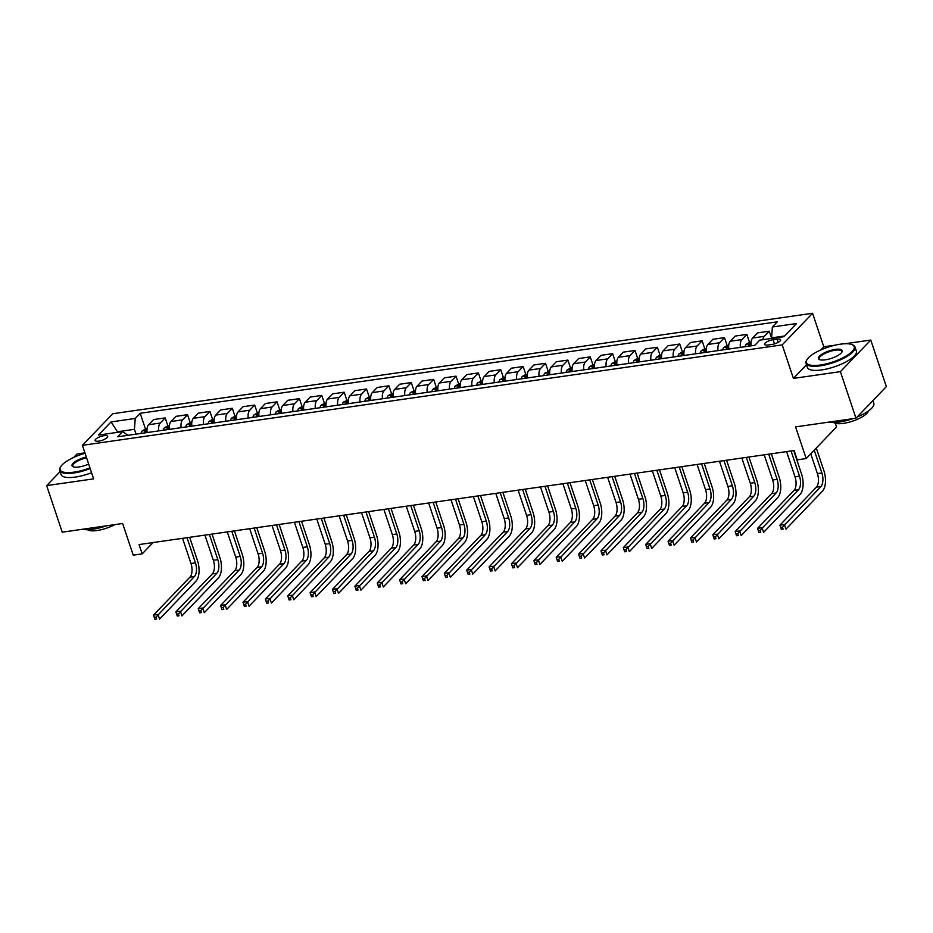 <?xml version="1.0" encoding="UTF-8"?>
<svg xmlns="http://www.w3.org/2000/svg" width="933" height="933" viewBox="0 0 933 933"><rect width="100%" height="100%" fill="white"/><g stroke="black" fill="none" stroke-linecap="round" stroke-linejoin="round"><path stroke-width="1.4" d="M98.781 441.146A6.613 2.041 -18.5 0 0 105.079 439.046A6.613 2.041 -18.5 0 0 107.68 436.306A6.613 2.041 -18.5 0 0 104.029 435.676A6.613 2.041 -18.5 0 0 97.743 437.764A6.613 2.041 -18.5 0 0 95.143 440.504A6.613 2.041 -18.5 0 0 98.781 441.146M84.926 452.855L77.019 453.998L73.707 457.438M812.573 313.266L112.776 413.727L82.407 445.333L782.204 344.883L812.573 313.266L823.792 346.796L820.725 349.992M806.497 364.791L793.423 378.401L840.4 371.661L870.769 340.055L845.076 343.741M835.035 345.187L823.792 346.796M870.769 340.055L886.35 386.624L855.981 418.229L795.581 426.894L806.182 458.558L836.539 426.952L835.315 423.279M60.074 471.631L46.65 485.603L62.231 532.172L122.631 523.495L133.232 555.158L142.178 553.875L153.059 542.551M840.4 371.661L855.981 418.229M806.182 458.558L797.225 459.852L794.111 450.534L139.064 544.569L142.178 553.875M777.084 339.134L773.142 339.694A6.403 1.983 -18.5 0 0 767.043 341.723A6.403 1.983 -18.5 0 0 764.524 344.382A6.403 1.983 -18.5 0 0 768.057 345L771.988 344.429A6.403 1.983 -18.5 0 0 778.087 342.399A6.403 1.983 -18.5 0 0 780.606 339.752A6.403 1.983 -18.5 0 0 777.084 339.134L778.157 342.364M784.56 335.997L771.603 337.863L772.384 326.993L777.352 321.827L140.195 413.284L145.478 429.052L142.038 431.011A5.47 2.647 81.8 0 0 141.081 433.413M772.384 326.993L796.549 323.529L783.907 336.685L759.754 340.148L754.785 345.315L117.628 436.784L122.596 431.606L98.432 435.081L111.074 421.926L135.238 418.451L140.195 413.284M793.423 378.401L782.204 344.883M46.65 485.603L93.627 478.862L82.407 445.333M117.628 432.329L117.441 431.757L116.788 432.446M136.055 434.137L134.445 429.32L117.441 431.757L111.074 421.926M762.821 339.705A8.257 3.989 -98.2 0 1 764.267 336.358L769.235 331.192L771.661 338.434M147.099 432.55A8.257 3.989 -98.2 0 1 148.592 424.737L153.56 419.57L165.188 417.902L167.847 425.833L164.406 427.804A5.47 2.647 81.8 0 0 163.462 430.195M169.479 429.332A8.257 3.989 -98.2 0 1 170.961 421.529L175.929 416.351L187.556 414.684L190.215 422.626L186.775 424.597A5.47 2.647 81.8 0 0 185.83 426.987M191.848 426.124A8.257 3.989 -98.2 0 1 193.329 418.311L198.297 413.144L209.937 411.476L212.584 419.418L209.155 421.378A5.47 2.647 81.8 0 0 208.199 423.78M214.217 422.917A8.257 3.989 -98.2 0 1 215.71 415.103L220.666 409.937L232.305 408.269L234.964 416.2L231.524 418.171A5.47 2.647 81.8 0 0 230.579 420.561M236.597 419.698A8.257 3.989 -98.2 0 1 238.078 411.896L243.047 406.718L254.674 405.05L257.333 412.992L253.893 414.963A5.47 2.647 81.8 0 0 252.948 417.354M258.966 416.491A8.257 3.989 -98.2 0 1 260.447 408.677L265.415 403.511L277.043 401.843L279.702 409.785L276.261 411.745A5.47 2.647 81.8 0 0 275.317 414.147M281.334 413.284A8.257 3.989 -98.2 0 1 282.827 405.47L287.784 400.304L299.423 398.624L302.082 406.566L298.642 408.537A5.47 2.647 81.8 0 0 297.685 410.928M303.703 410.065A8.257 3.989 -98.2 0 1 305.196 402.251L310.164 397.085L321.792 395.417L324.451 403.359L321.01 405.319A5.47 2.647 81.8 0 0 320.066 407.721M326.084 406.858A8.257 3.989 -98.2 0 1 327.565 399.044L332.533 393.878L344.16 392.21L346.819 400.14M348.452 403.639A8.257 3.989 -98.2 0 1 349.933 395.837L354.902 390.67L366.541 388.991L369.188 396.933L365.759 398.904A5.47 2.647 81.8 0 0 364.803 401.295M370.821 400.432A8.257 3.989 -98.2 0 1 372.314 392.618L377.27 387.452L388.909 385.784L391.568 393.726L388.128 395.685A5.47 2.647 81.8 0 0 387.183 398.088M393.19 397.225A8.257 3.989 -98.2 0 1 394.682 389.411L399.651 384.244L411.278 382.577L413.937 390.507M415.57 394.006A8.257 3.989 -98.2 0 1 417.051 386.204L422.019 381.026L433.647 379.358L436.306 387.3L432.865 389.271A5.47 2.647 81.8 0 0 431.921 391.662M437.939 390.799A8.257 3.989 -98.2 0 1 439.42 382.985L444.388 377.818L456.027 376.151L458.674 384.093L455.246 386.052A5.47 2.647 81.8 0 0 454.289 388.455M460.307 387.592A8.257 3.989 -98.2 0 1 461.8 379.778L466.757 374.611L478.396 372.943L481.055 380.874M482.688 384.373A8.257 3.989 -98.2 0 1 484.169 376.57L489.137 371.392L500.764 369.725L503.423 377.667L499.983 379.638A5.47 2.647 81.8 0 0 499.038 382.029M505.056 381.165A8.257 3.989 -98.2 0 1 506.537 373.352L511.506 368.185L523.145 366.517L525.792 374.46L522.352 376.419A5.47 2.647 81.8 0 0 521.407 378.821M527.425 377.958A8.257 3.989 -98.2 0 1 528.918 370.144L533.874 364.978L545.513 363.299L548.172 371.241M549.794 374.739A8.257 3.989 -98.2 0 1 551.286 366.926L556.255 361.759L567.882 360.091L570.541 368.034L567.101 369.993A5.47 2.647 81.8 0 0 566.156 372.395M572.174 371.532A8.257 3.989 -98.2 0 1 573.655 363.718L578.623 358.552L590.251 356.884L592.91 364.815L589.469 366.786A5.47 2.647 81.8 0 0 588.525 369.188M594.543 368.313A8.257 3.989 -98.2 0 1 596.024 360.511L600.992 355.345L612.631 353.665L615.279 361.607L611.85 363.578A5.47 2.647 81.8 0 0 610.893 365.969M616.911 365.106A8.257 3.989 -98.2 0 1 618.404 357.292L623.361 352.126L635 350.458L637.659 358.4L634.218 360.36A5.47 2.647 81.8 0 0 633.274 362.762M639.292 361.899A8.257 3.989 -98.2 0 1 640.773 354.085L645.741 348.919L657.368 347.251L660.028 355.181L656.587 357.152A5.47 2.647 81.8 0 0 655.642 359.543M661.66 358.68A8.257 3.989 -98.2 0 1 663.141 350.878L668.11 345.7L679.737 344.032L682.396 351.974L678.956 353.945A5.47 2.647 81.8 0 0 678.011 356.336M684.029 355.473A8.257 3.989 -98.2 0 1 685.522 347.659L690.478 342.493L702.117 340.825L704.777 348.767L701.336 350.726A5.47 2.647 81.8 0 0 700.38 353.129M706.398 352.266A8.257 3.989 -98.2 0 1 707.89 344.452L712.859 339.285L724.486 337.618L727.145 345.548L723.705 347.519A5.47 2.647 81.8 0 0 722.76 349.91M728.778 349.047A8.257 3.989 -98.2 0 1 730.259 341.245L735.227 336.067L746.855 334.399L749.514 342.341L746.073 344.312A5.47 2.647 81.8 0 0 745.129 346.703M751.147 345.84A8.257 3.989 -98.2 0 1 752.628 338.026L757.596 332.859L769.235 331.192M740.405 347.379A8.257 3.989 -98.2 0 1 741.898 339.565L746.855 334.399M718.037 350.586A8.257 3.989 -98.2 0 1 719.518 342.784L724.486 337.618M695.668 353.805A8.257 3.989 -98.2 0 1 697.149 345.991L702.117 340.825M673.288 357.012A8.257 3.989 -98.2 0 1 674.781 349.199L679.737 344.032M650.919 360.231A8.257 3.989 -98.2 0 1 652.412 352.417L657.368 347.251M628.55 363.438A8.257 3.989 -98.2 0 1 630.032 355.625L635 350.458M606.17 366.646A8.257 3.989 -98.2 0 1 607.663 358.843L612.631 353.665M583.801 369.865A8.257 3.989 -98.2 0 1 585.294 362.051L590.251 356.884M561.433 373.072A8.257 3.989 -98.2 0 1 562.914 365.258L567.882 360.091M539.064 376.279A8.257 3.989 -98.2 0 1 540.545 368.477L545.513 363.299M516.684 379.498A8.257 3.989 -98.2 0 1 518.177 371.684L523.145 366.517M494.315 382.705A8.257 3.989 -98.2 0 1 495.808 374.891L500.764 369.725M471.946 385.912A8.257 3.989 -98.2 0 1 473.428 378.11L478.396 372.943M449.578 389.131A8.257 3.989 -98.2 0 1 451.059 381.317L456.027 376.151M427.197 392.338A8.257 3.989 -98.2 0 1 428.69 384.524L433.647 379.358M404.829 395.557A8.257 3.989 -98.2 0 1 406.31 387.743L411.278 382.577M382.46 398.764A8.257 3.989 -98.2 0 1 383.941 390.95L388.909 385.784M360.08 401.971A8.257 3.989 -98.2 0 1 361.572 394.169L366.541 388.991M337.711 405.19A8.257 3.989 -98.2 0 1 339.204 397.376L344.16 392.21M315.342 408.397A8.257 3.989 -98.2 0 1 316.823 400.584L321.792 395.417M292.974 411.605A8.257 3.989 -98.2 0 1 294.455 403.802L299.423 398.624M270.593 414.823A8.257 3.989 -98.2 0 1 272.086 407.01L277.043 401.843M248.225 418.031A8.257 3.989 -98.2 0 1 249.717 410.217L254.674 405.05M225.856 421.238A8.257 3.989 -98.2 0 1 227.337 413.436L232.305 408.269M203.476 424.457A8.257 3.989 -98.2 0 1 204.968 416.643L209.937 411.476M181.107 427.664A8.257 3.989 -98.2 0 1 182.6 419.85L187.556 414.684M158.738 430.883A8.257 3.989 -98.2 0 1 160.219 423.069L165.188 417.902M135.238 418.451L134.445 429.32M127.891 435.303L122.596 431.606M810.765 453.788L817.401 473.602A10.321 4.992 -98.2 0 1 816.41 487.178L779.93 525.151L784.408 524.509L785.959 529.163L822.44 491.201A15.488 7.487 81.8 0 0 823.921 470.815L816.293 448.027M814.241 450.161L821.868 472.949A10.321 4.992 -98.2 0 1 820.888 486.536L782.46 527.215L780.676 527.472L781.294 529.326L783.09 529.069L782.46 527.215M783.09 529.069L781.294 529.326M779.93 525.151L780.676 527.472M751.088 342.119L749.502 342.341M786.589 451.619L795.021 476.81A10.321 4.992 -98.2 0 1 794.041 490.396L757.561 528.358L762.028 527.716L763.591 532.381L800.071 494.408A15.488 7.487 81.8 0 0 801.552 474.034L793.703 450.592M751.088 344.382L748.942 344.685A5.47 2.647 81.8 0 0 748.534 346.213M750.68 345.91A5.47 2.647 -98.2 0 1 751.03 344.534M791.067 450.966L799.499 476.168A10.321 4.992 -98.2 0 1 798.508 489.755L760.092 530.422L758.307 530.679L758.926 532.545L760.71 532.288L760.092 530.422M760.71 532.288L758.926 532.545M757.561 528.358L758.307 530.679M728.72 345.327L727.134 345.548M764.22 454.826L772.652 480.017A10.321 4.992 -98.2 0 1 771.661 493.604L735.192 531.577L739.659 530.935L741.222 535.589L777.702 497.616A15.488 7.487 81.8 0 0 779.183 477.241L771.334 453.8M728.72 347.589L726.562 347.904A5.47 2.647 81.8 0 0 726.154 349.42M728.3 349.117A5.47 2.647 -98.2 0 1 728.65 347.741M768.699 454.184L777.131 479.375A10.321 4.992 -98.2 0 1 776.139 492.962L737.723 533.629L735.927 533.886L736.557 535.752L738.341 535.495L737.723 533.629M738.341 535.495L736.557 535.752M735.192 531.577L735.927 533.886M706.339 348.534L704.765 348.767M741.852 458.033L750.284 483.236A10.321 4.992 -98.2 0 1 749.292 496.811L712.812 534.784L717.29 534.143L718.853 538.796L755.322 500.834A15.488 7.487 81.8 0 0 756.803 480.448L748.966 457.018M706.339 350.808L704.193 351.111A5.47 2.647 81.8 0 0 703.785 352.639M705.931 352.324A5.47 2.647 -98.2 0 1 706.281 350.948M746.318 457.392L754.75 482.594A10.321 4.992 -98.2 0 1 753.771 496.169L715.343 536.848L713.558 537.105L714.177 538.959L715.973 538.703L715.343 536.848M715.973 538.703L714.177 538.959M712.812 534.784L713.558 537.105M683.971 351.753L682.396 351.974M719.483 461.252L727.903 486.443A10.321 4.992 -98.2 0 1 726.924 500.03L690.443 538.003L694.922 537.35L696.473 542.015L732.953 504.042A15.488 7.487 81.8 0 0 734.434 483.667L726.597 460.226M683.971 354.015L681.825 354.318A5.47 2.647 81.8 0 0 681.417 355.846M683.562 355.543A5.47 2.647 -98.2 0 1 683.912 354.167M723.95 460.61L732.382 485.801A10.321 4.992 -98.2 0 1 731.39 499.388L692.974 540.055L691.19 540.312L691.808 542.178L693.604 541.921L692.974 540.055M693.604 541.921L691.808 542.178M690.443 538.003L691.19 540.312M820.305 365.025A25.191 7.791 -18.5 0 0 847.339 355.275A25.191 7.791 -18.5 0 0 852.109 344.65A25.191 7.791 -18.5 0 0 840.33 344.184A25.191 7.791 -18.5 0 0 806.917 359.765A25.191 7.791 -18.5 0 0 820.305 365.025M852.109 344.65L852.832 344.965A25.821 7.977 161.5 0 1 854.978 346.971A25.821 7.977 161.5 0 1 844.843 357.666A25.821 7.977 161.5 0 1 820.247 365.841A25.821 7.977 161.5 0 1 806.019 363.357A25.821 7.977 161.5 0 1 806.532 360.453L806.917 359.765M825.308 359.811A12.596 3.895 161.5 0 1 819.419 359.59A12.596 3.895 161.5 0 1 821.81 354.272A12.596 3.895 161.5 0 1 835.327 349.397A12.596 3.895 161.5 0 1 842.009 352.021A12.596 3.895 161.5 0 1 825.308 359.811M841.788 352.382A11.977 3.697 -18.5 0 0 841.858 351.368A11.977 3.697 -18.5 0 0 835.257 350.213A11.977 3.697 -18.5 0 0 823.851 354.004A11.977 3.697 -18.5 0 0 819.139 358.96A11.977 3.697 -18.5 0 0 819.815 359.73M872.926 400.595L873.801 403.219A25.821 7.977 161.5 0 1 857.17 417.004M852.669 418.707A25.821 7.977 161.5 0 1 839.07 422.089A25.821 7.977 161.5 0 1 828.667 422.148M870.816 402.799A25.821 7.977 161.5 0 1 869.346 404.316M868.401 410.998A18.59 5.75 161.5 0 1 843.374 423.384A18.59 5.75 161.5 0 1 833.834 422.556M854.978 346.971L856.354 351.076A25.821 7.977 161.5 0 1 846.208 361.771A25.821 7.977 161.5 0 1 821.611 369.935A25.821 7.977 161.5 0 1 807.395 367.45L806.019 363.357M85.066 453.263A25.191 7.791 -18.5 0 0 60.587 466.897A25.191 7.791 -18.5 0 0 73.975 472.156A25.191 7.791 -18.5 0 0 89.953 467.865M90.198 468.611A25.821 7.977 161.5 0 1 73.917 472.973A25.821 7.977 161.5 0 1 59.689 470.489A25.821 7.977 161.5 0 1 60.202 467.585L60.587 466.897M88.693 464.086A12.596 3.895 161.5 0 1 78.978 466.955A12.596 3.895 161.5 0 1 73.089 466.722A12.596 3.895 161.5 0 1 74.547 462.045A12.596 3.895 161.5 0 1 86.326 457.03M86.582 457.788A11.977 3.697 -18.5 0 0 72.821 466.103A11.977 3.697 -18.5 0 0 73.485 466.862M106.35 525.839A25.821 7.977 161.5 0 1 92.74 529.233A25.821 7.977 161.5 0 1 82.337 529.279M114.782 524.626A18.59 5.75 161.5 0 1 97.044 530.515A18.59 5.75 161.5 0 1 87.515 529.687M91.574 472.704A25.821 7.977 161.5 0 1 75.293 477.078A25.821 7.977 161.5 0 1 61.065 474.582L59.689 470.489M661.602 354.96L660.016 355.181M697.103 464.459L705.535 489.65A10.321 4.992 -98.2 0 1 704.543 503.237L668.075 541.21L672.541 540.569L674.104 545.222L710.584 507.249A15.488 7.487 81.8 0 0 712.066 486.874L704.217 463.433M661.602 357.222L659.456 357.537A5.47 2.647 81.8 0 0 659.036 359.065M661.194 358.75A5.47 2.647 -98.2 0 1 661.532 357.374M701.581 463.818L710.013 489.009A10.321 4.992 -98.2 0 1 709.022 502.595L670.605 543.263L668.809 543.519L669.439 545.385L671.224 545.129L670.605 543.263M671.224 545.129L669.439 545.385M668.075 541.21L668.809 543.519M639.233 358.167L637.647 358.4M674.734 467.666L683.166 492.869A10.321 4.992 -98.2 0 1 682.175 506.444L645.694 544.417L650.173 543.776L651.735 548.429L688.204 510.468A15.488 7.487 81.8 0 0 689.685 490.093L681.848 466.652M639.222 360.441L637.076 360.744A5.47 2.647 81.8 0 0 636.668 362.272M638.813 361.957A5.47 2.647 -98.2 0 1 639.163 360.581M679.212 467.025L687.644 492.227A10.321 4.992 -98.2 0 1 686.653 505.803L648.237 546.481L646.441 546.738L647.07 548.592L648.855 548.336L648.237 546.481M648.855 548.336L647.07 548.592M645.694 544.417L646.441 546.738M616.853 361.386L615.279 361.607M652.365 470.885L660.797 496.076A10.321 4.992 -98.2 0 1 659.806 509.663L623.326 547.636L627.804 546.995L629.355 551.648L665.835 513.675A15.488 7.487 81.8 0 0 667.317 493.3L659.479 469.859M616.853 363.648L614.707 363.952A5.47 2.647 81.8 0 0 614.299 365.479M616.445 365.176A5.47 2.647 -98.2 0 1 616.795 363.8M656.832 470.244L665.264 495.435A10.321 4.992 -98.2 0 1 664.284 509.021L625.856 549.689L624.072 549.945L624.69 551.811L626.486 551.555L625.856 549.689M626.486 551.555L624.69 551.811M623.326 547.636L624.072 549.945M594.484 364.593L592.898 364.826M629.985 474.092L638.417 499.283A10.321 4.992 -98.2 0 1 637.437 512.87L600.957 550.843L605.435 550.202L606.986 554.855L643.467 516.882A15.488 7.487 81.8 0 0 644.948 496.508L637.099 473.078M594.484 366.856L592.338 367.17A5.47 2.647 81.8 0 0 591.93 368.698M594.076 368.383A5.47 2.647 -98.2 0 1 594.426 367.007M634.463 473.451L642.895 498.642A10.321 4.992 -98.2 0 1 641.904 512.229L603.488 552.896L601.703 553.152L602.321 555.018L604.106 554.762L603.488 552.896M604.106 554.762L602.321 555.018M600.957 550.843L601.703 553.152M572.116 367.8L570.529 368.034M607.616 477.299L616.048 502.502A10.321 4.992 -98.2 0 1 615.057 516.089L578.588 554.05L583.055 553.409L584.618 558.074L621.098 520.101A15.488 7.487 81.8 0 0 622.579 499.726L614.73 476.285M572.116 370.074L569.958 370.378A5.47 2.647 81.8 0 0 569.55 371.905M571.696 371.602A5.47 2.647 -98.2 0 1 572.046 370.214M612.095 476.658L620.527 501.861A10.321 4.992 -98.2 0 1 619.535 515.448L581.119 556.115L579.323 556.371L579.953 558.237L581.737 557.981L581.119 556.115M581.737 557.981L579.953 558.237M578.588 554.05L579.323 556.371M549.735 371.019L544.732 373.212A5.47 2.647 81.8 0 0 543.776 375.602M585.248 480.518L593.68 505.709A10.321 4.992 -98.2 0 1 592.688 519.296L556.208 557.269L560.686 556.628L562.249 561.281L598.718 523.308A15.488 7.487 81.8 0 0 600.199 502.934L592.362 479.492M549.735 373.282L547.589 373.597A5.47 2.647 81.8 0 0 547.181 375.113M549.327 374.809A5.47 2.647 -98.2 0 1 549.677 373.433M589.726 479.877L598.146 505.068A10.321 4.992 -98.2 0 1 597.167 518.655L558.739 559.322L556.954 559.578L557.572 561.444L559.368 561.188L558.739 559.322M559.368 561.188L557.572 561.444M556.208 557.269L556.954 559.578M527.367 374.226L525.792 374.46M562.879 483.726L571.299 508.928A10.321 4.992 -98.2 0 1 570.32 522.503L533.839 560.476L538.318 559.835L539.869 564.488L576.349 526.527A15.488 7.487 81.8 0 0 577.83 506.141L569.993 482.711M527.367 376.5L525.221 376.804A5.47 2.647 81.8 0 0 524.812 378.331M526.958 378.017A5.47 2.647 -98.2 0 1 527.308 376.64M567.346 483.084L575.778 508.275A10.321 4.992 -98.2 0 1 574.786 521.862L536.37 562.541L534.586 562.797L535.204 564.652L537 564.395L536.37 562.541M537 564.395L535.204 564.652M533.839 560.476L534.586 562.797M504.998 377.445L503.412 377.667M540.499 486.944L548.931 512.135A10.321 4.992 -98.2 0 1 547.951 525.722L511.471 563.684L515.937 563.042L517.5 567.707L553.98 529.734A15.488 7.487 81.8 0 0 555.462 509.36L547.613 485.918M504.998 379.708L502.852 380.011A5.47 2.647 81.8 0 0 502.444 381.539M504.59 381.235A5.47 2.647 -98.2 0 1 504.94 379.859M544.977 486.291L553.409 511.494A10.321 4.992 -98.2 0 1 552.418 525.081L514.001 565.748L512.205 566.004L512.835 567.87L514.619 567.614L514.001 565.748M514.619 567.614L512.835 567.87M511.471 563.684L512.205 566.004M482.629 380.652L477.614 382.845A5.47 2.647 81.8 0 0 476.67 385.236M518.13 490.152L526.562 515.343A10.321 4.992 -98.2 0 1 525.571 528.929L489.09 566.902L493.569 566.261L495.131 570.914L531.612 532.941A15.488 7.487 81.8 0 0 533.081 512.567L525.244 489.125M482.618 382.915L480.472 383.23A5.47 2.647 81.8 0 0 480.063 384.746M482.209 384.443A5.47 2.647 -98.2 0 1 482.559 383.066M522.608 489.51L531.04 514.701A10.321 4.992 -98.2 0 1 530.049 528.288L491.633 568.955L489.837 569.212L490.466 571.078L492.251 570.821L491.633 568.955M492.251 570.821L490.466 571.078M489.09 566.902L489.837 569.212M460.249 383.86L458.674 384.093M495.761 493.359L504.193 518.561A10.321 4.992 -98.2 0 1 503.202 532.137L466.722 570.11L471.2 569.468L472.751 574.122L509.231 536.16A15.488 7.487 81.8 0 0 510.713 515.774L502.875 492.344M460.249 386.134L458.103 386.437A5.47 2.647 81.8 0 0 457.695 387.965M459.841 387.65A5.47 2.647 -98.2 0 1 460.191 386.274M500.228 492.717L508.66 517.92A10.321 4.992 -98.2 0 1 507.68 531.495L469.252 572.174L467.468 572.43L468.086 574.285L469.882 574.028L469.252 572.174M469.882 574.028L468.086 574.285M466.722 570.11L467.468 572.43M437.88 387.078L436.306 387.3M473.393 496.578L481.813 521.769A10.321 4.992 -98.2 0 1 480.833 535.355L444.353 573.329L448.831 572.675L450.382 577.34L486.863 539.367A15.488 7.487 81.8 0 0 488.344 518.993L480.495 495.551M437.88 389.341L435.734 389.644A5.47 2.647 81.8 0 0 435.326 391.172M437.472 390.869A5.47 2.647 -98.2 0 1 437.822 389.493M477.859 495.936L486.291 521.127A10.321 4.992 -98.2 0 1 485.3 534.714L446.884 575.381L445.099 575.638L445.717 577.504L447.513 577.247L446.884 575.381M447.513 577.247L445.717 577.504M444.353 573.329L445.099 575.638M415.512 390.286L410.497 392.478A5.47 2.647 81.8 0 0 409.552 394.869M451.012 499.785L459.444 524.976A10.321 4.992 -98.2 0 1 458.453 538.563L421.984 576.536L426.451 575.894L428.014 580.548L464.494 542.574A15.488 7.487 81.8 0 0 465.975 522.2L458.126 498.758M415.512 392.548L413.354 392.863A5.47 2.647 81.8 0 0 412.946 394.391M415.103 394.076A5.47 2.647 -98.2 0 1 415.442 392.7M455.491 499.143L463.923 524.334A10.321 4.992 -98.2 0 1 462.931 537.921L424.515 578.588L422.719 578.845L423.349 580.711L425.133 580.454L424.515 578.588M425.133 580.454L423.349 580.711M421.984 576.536L422.719 578.845M393.143 393.493L391.557 393.726M428.644 502.992L437.076 528.195A10.321 4.992 -98.2 0 1 436.084 541.781L399.604 579.743L404.082 579.101L405.645 583.755L442.114 545.793A15.488 7.487 81.8 0 0 443.595 525.419L435.758 501.977M393.131 395.767L390.985 396.07A5.47 2.647 81.8 0 0 390.577 397.598M392.723 397.295A5.47 2.647 -98.2 0 1 393.073 395.907M433.122 502.351L441.542 527.553A10.321 4.992 -98.2 0 1 440.563 541.128L402.146 581.807L400.35 582.064L400.98 583.918L402.764 583.661L402.146 581.807M402.764 583.661L400.98 583.918M399.604 579.743L400.35 582.064M370.763 396.712L369.188 396.933M406.275 506.211L414.707 531.402A10.321 4.992 -98.2 0 1 413.716 544.989L377.235 582.962L381.714 582.32L383.265 586.974L419.745 549.001A15.488 7.487 81.8 0 0 421.226 528.626L413.389 505.185M370.763 398.974L368.617 399.289A5.47 2.647 81.8 0 0 368.208 400.805M370.354 400.502A5.47 2.647 -98.2 0 1 370.704 399.126M410.742 505.569L419.174 530.76A10.321 4.992 -98.2 0 1 418.194 544.347L379.766 585.014L377.982 585.271L378.6 587.137L380.396 586.88L379.766 585.014M380.396 586.88L378.6 587.137M377.235 582.962L377.982 585.271M348.394 399.919L343.379 402.111A5.47 2.647 81.8 0 0 342.434 404.514M383.895 509.418L392.326 534.609A10.321 4.992 -98.2 0 1 391.347 548.196L354.867 586.169L359.333 585.527L360.896 590.181L397.376 552.208A15.488 7.487 81.8 0 0 398.858 531.833L391.009 508.403M348.394 402.181L346.248 402.496A5.47 2.647 81.8 0 0 345.84 404.024M347.986 403.709A5.47 2.647 -98.2 0 1 348.336 402.333M388.373 508.777L396.805 533.968A10.321 4.992 -98.2 0 1 395.814 547.554L357.397 588.222L355.613 588.478L356.231 590.344L358.015 590.088L357.397 588.222M358.015 590.088L356.231 590.344M354.867 586.169L355.613 588.478M326.025 403.126L324.439 403.359M361.526 512.625L369.958 537.828A10.321 4.992 -98.2 0 1 368.967 551.415L332.498 589.376L336.965 588.735L338.527 593.4L375.008 555.427A15.488 7.487 81.8 0 0 376.489 535.052L368.64 511.611M326.025 405.4L323.868 405.703A5.47 2.647 81.8 0 0 323.459 407.231M325.605 406.928A5.47 2.647 -98.2 0 1 325.955 405.54M366.004 511.984L374.436 537.186A10.321 4.992 -98.2 0 1 373.445 550.773L335.029 591.44L333.233 591.697L333.862 593.563L335.647 593.306L335.029 591.44M335.647 593.306L333.862 593.563M332.498 589.376L333.233 591.697M303.645 406.345L302.07 406.566M339.157 515.844L347.589 541.035A10.321 4.992 -98.2 0 1 346.598 554.622L310.118 592.595L314.596 591.954L316.159 596.607L352.627 558.634A15.488 7.487 81.8 0 0 354.108 538.259L346.271 514.818M303.645 408.607L301.499 408.922A5.47 2.647 81.8 0 0 301.091 410.438M303.237 410.135A5.47 2.647 -98.2 0 1 303.587 408.759M343.624 515.203L352.056 540.394A10.321 4.992 -98.2 0 1 351.076 553.98L312.648 594.648L310.864 594.904L311.482 596.77L313.278 596.514L312.648 594.648M313.278 596.514L311.482 596.77M310.118 592.595L310.864 594.904M281.276 409.552L279.702 409.785M316.788 519.051L325.209 544.254A10.321 4.992 -98.2 0 1 324.229 557.829L287.749 595.802L292.227 595.161L293.778 599.814L330.259 561.853A15.488 7.487 81.8 0 0 331.74 541.467L323.903 518.037M281.276 411.826L279.13 412.129A5.47 2.647 81.8 0 0 278.722 413.657M280.868 413.342A5.47 2.647 -98.2 0 1 281.218 411.966M321.255 518.41L329.687 543.601A10.321 4.992 -98.2 0 1 328.696 557.188L290.28 597.866L288.495 598.123L289.113 599.977L290.909 599.721L290.28 597.866M290.909 599.721L289.113 599.977M287.749 595.802L288.495 598.123M258.908 412.771L257.321 412.992M294.408 522.27L302.84 547.461A10.321 4.992 -98.2 0 1 301.849 561.048L265.38 599.009L269.847 598.368L271.41 603.033L307.89 565.06A15.488 7.487 81.8 0 0 309.371 544.685L301.522 521.244M258.908 415.033L256.762 415.337A5.47 2.647 81.8 0 0 256.342 416.864M258.499 416.561A5.47 2.647 -98.2 0 1 258.838 415.185M298.887 521.617L307.319 546.82A10.321 4.992 -98.2 0 1 306.327 560.406L267.911 601.074L266.115 601.33L266.745 603.196L268.529 602.94L267.911 601.074M268.529 602.94L266.745 603.196M265.38 599.009L266.115 601.33M236.539 415.978L234.953 416.2M272.039 525.477L280.471 550.668A10.321 4.992 -98.2 0 1 279.48 564.255L243 602.228L247.478 601.587L249.041 606.24L285.51 568.267A15.488 7.487 81.8 0 0 286.991 547.893L279.154 524.451M236.527 418.241L234.381 418.555A5.47 2.647 81.8 0 0 233.973 420.072M236.119 419.768A5.47 2.647 -98.2 0 1 236.469 418.392M276.518 524.836L284.95 550.027A10.321 4.992 -98.2 0 1 283.959 563.614L245.542 604.281L243.746 604.537L244.376 606.403L246.16 606.147L245.542 604.281M246.16 606.147L244.376 606.403M243 602.228L243.746 604.537M214.158 419.185L212.584 419.418M249.671 528.684L258.103 553.887A10.321 4.992 -98.2 0 1 257.111 567.462L220.631 605.435L225.11 604.794L226.661 609.447L263.141 571.486A15.488 7.487 81.8 0 0 264.622 551.1L256.785 527.67M214.158 421.459L212.013 421.763A5.47 2.647 81.8 0 0 211.604 423.29M213.75 422.976A5.47 2.647 -98.2 0 1 214.1 421.599M254.138 528.043L262.57 553.246A10.321 4.992 -98.2 0 1 261.59 566.821L223.162 607.5L221.378 607.756L221.996 609.611L223.792 609.354L223.162 607.5M223.792 609.354L221.996 609.611M220.631 605.435L221.378 607.756M191.79 422.404L190.204 422.626M227.29 531.903L235.722 557.094A10.321 4.992 -98.2 0 1 234.743 570.681L198.262 608.654L202.741 608.001L204.292 612.666L240.772 574.693A15.488 7.487 81.8 0 0 242.253 554.319L234.405 530.877M191.79 424.667L189.644 424.97A5.47 2.647 81.8 0 0 189.236 426.498M191.382 426.194A5.47 2.647 -98.2 0 1 191.732 424.818M231.769 531.262L240.201 556.453A10.321 4.992 -98.2 0 1 239.21 570.04L200.793 610.707L199.009 610.963L199.627 612.829L201.411 612.573L200.793 610.707M201.411 612.573L199.627 612.829M198.262 608.654L199.009 610.963M169.421 425.611L167.835 425.833M204.922 535.11L213.354 560.301A10.321 4.992 -98.2 0 1 212.362 573.888L175.894 611.861L180.361 611.22L181.923 615.873L218.404 577.9A15.488 7.487 81.8 0 0 219.885 557.526L212.036 534.084M169.421 427.874L167.264 428.189A5.47 2.647 81.8 0 0 166.855 429.716M169.013 429.402A5.47 2.647 -98.2 0 1 169.351 428.025M209.4 534.469L217.832 559.66A10.321 4.992 -98.2 0 1 216.841 573.247L178.425 613.914L176.629 614.171L177.258 616.037L179.043 615.78L178.425 613.914M179.043 615.78L177.258 616.037M175.894 611.861L176.629 614.171M147.052 428.818L145.466 429.052M182.553 538.318L190.985 563.52A10.321 4.992 -98.2 0 1 189.994 577.107L153.513 615.069L157.992 614.427L159.555 619.08L196.023 581.119A15.488 7.487 81.8 0 0 197.504 560.745L189.667 537.303M147.041 431.093L144.895 431.396A5.47 2.647 81.8 0 0 144.487 432.924M146.633 432.62A5.47 2.647 -98.2 0 1 146.982 431.233M187.032 537.676L195.452 562.879A10.321 4.992 -98.2 0 1 194.472 576.454L156.044 617.133L154.26 617.389L154.878 619.244L156.674 618.987L156.044 617.133M156.674 618.987L154.878 619.244M153.513 615.069L154.26 617.389M752.628 338.026L764.267 336.358M730.259 341.245L741.898 339.565M707.89 344.452L719.518 342.784M685.522 347.659L697.149 345.991M663.141 350.878L674.781 349.199M640.773 354.085L652.412 352.417M618.404 357.292L630.032 355.625M596.024 360.511L607.663 358.843M573.655 363.718L585.294 362.051M551.286 366.926L562.914 365.258M528.918 370.144L540.545 368.477M506.537 373.352L518.177 371.684M484.169 376.57L495.808 374.891M461.8 379.778L473.428 378.11M439.42 382.985L451.059 381.317M417.051 386.204L428.69 384.524M394.682 389.411L406.31 387.743M372.314 392.618L383.941 390.95M349.933 395.837L361.572 394.169M327.565 399.044L339.204 397.376M305.196 402.251L316.823 400.584M282.827 405.47L294.455 403.802M260.447 408.677L272.086 407.01M238.078 411.896L249.717 410.217M215.71 415.103L227.337 413.436M193.329 418.311L204.968 416.643M170.961 421.529L182.6 419.85M148.592 424.737L160.219 423.069M774.53 343.857L773.142 339.694M821.868 472.949L817.401 473.602M820.888 486.536L816.41 487.178M751.007 343.566L746.167 344.254M799.499 476.168L795.021 476.81M798.508 489.755L794.041 490.396M749.409 346.085L748.942 344.685M728.626 346.773L723.786 347.473M777.131 479.375L772.652 480.017M776.139 492.962L771.661 493.604M727.04 349.304L726.562 347.904M706.258 349.98L701.418 350.68M754.75 482.594L750.284 483.236M753.771 496.169L749.292 496.811M704.66 352.511L704.193 351.111M683.889 353.199L679.049 353.887M732.382 485.801L727.903 486.443M731.39 499.388L726.924 500.03M682.291 355.718L681.825 354.318M661.52 356.406L656.669 357.106M710.013 489.009L705.535 489.65M709.022 502.595L704.543 503.237M659.923 358.937L659.456 357.537M639.14 359.613L634.3 360.313M687.644 492.227L683.166 492.869M686.653 505.803L682.175 506.444M637.542 362.144L637.076 360.744M616.771 362.832L611.931 363.52M665.264 495.435L660.797 496.076M664.284 509.021L659.806 509.663M615.174 365.351L614.707 363.952M594.403 366.039L589.563 366.739M642.895 498.642L638.417 499.283M641.904 512.229L637.437 512.87M592.805 368.57L592.338 367.17M572.034 369.258L567.182 369.946M620.527 501.861L616.048 502.502M619.535 515.448L615.057 516.089M570.436 371.777L569.958 370.378M549.654 372.465L544.814 373.165M598.146 505.068L593.68 505.709M597.167 518.655L592.688 519.296M548.056 374.996L547.589 373.597M527.285 375.672L522.445 376.372M575.778 508.275L571.299 508.928M574.786 521.862L570.32 522.503M525.687 378.203L525.221 376.804M504.916 378.891L500.076 379.579M553.409 511.494L548.931 512.135M552.418 525.081L547.951 525.722M503.319 381.41L502.852 380.011M482.536 382.098L477.696 382.798M531.04 514.701L526.562 515.343M530.049 528.288L525.571 528.929M480.938 384.629L480.472 383.23M460.167 385.306L455.327 386.005M508.66 517.92L504.193 518.561M507.68 531.495L503.202 532.137M458.57 387.836L458.103 386.437M437.799 388.525L432.959 389.213M486.291 521.127L481.813 521.769M485.3 534.714L480.833 535.355M436.201 391.044L435.734 389.644M415.43 391.732L410.578 392.431M463.923 524.334L459.444 524.976M462.931 537.921L458.453 538.563M413.832 394.262L413.354 392.863M393.05 394.951L388.21 395.639M441.542 527.553L437.076 528.195M440.563 541.128L436.084 541.781M391.452 397.47L390.985 396.07M370.681 398.158L365.841 398.846M419.174 530.76L414.707 531.402M418.194 544.347L413.716 544.989M369.083 400.689L368.617 399.289M348.312 401.365L343.472 402.065M396.805 533.968L392.326 534.609M395.814 547.554L391.347 548.196M346.714 403.896L346.248 402.496M325.932 404.584L321.092 405.272M374.436 537.186L369.958 537.828M373.445 550.773L368.967 551.415M324.346 407.103L323.868 405.703M303.563 407.791L298.723 408.491M352.056 540.394L347.589 541.035M351.076 553.98L346.598 554.622M301.965 410.322L301.499 408.922M281.195 410.998L276.355 411.698M329.687 543.601L325.209 544.254M328.696 557.188L324.229 557.829M279.597 413.529L279.13 412.129M258.826 414.217L253.974 414.905M307.319 546.82L302.84 547.461M306.327 560.406L301.849 561.048M257.228 416.736L256.762 415.337M236.446 417.424L231.606 418.124M284.95 550.027L280.471 550.668M283.959 563.614L279.48 564.255M234.848 419.955L234.381 418.555M214.077 420.631L209.237 421.331M262.57 553.246L258.103 553.887M261.59 566.821L257.111 567.462M212.479 423.162L212.013 421.763M191.708 423.85L186.868 424.538M240.201 556.453L235.722 557.094M239.21 570.04L234.743 570.681M190.11 426.369L189.644 424.97M169.339 427.057L164.488 427.757M217.832 559.66L213.354 560.301M216.841 573.247L212.362 573.888M167.742 429.588L167.264 428.189M146.959 430.276L142.119 430.964M195.452 562.879L190.985 563.52M194.472 576.454L189.994 577.107M145.361 432.795L144.895 431.396"/></g></svg>
